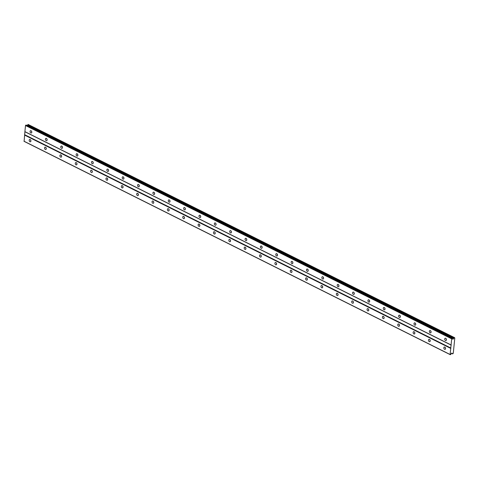 <?xml version="1.0" encoding="UTF-8"?>
<svg xmlns="http://www.w3.org/2000/svg" width="479" height="479" viewBox="0 0 479 479"><rect width="100%" height="100%" fill="white"/><g stroke="black" fill="none" stroke-linecap="round" stroke-linejoin="round"><path stroke-width="0.72" d="M445.476 340.491A1.221 0.82 -109 0 0 445.985 340.539A1.221 0.82 -109 0 0 446.44 339.473A1.221 0.82 -109 0 0 445.692 338.282A1.221 0.82 -109 0 0 445.189 338.234A1.221 0.82 -109 0 0 444.728 339.3A1.221 0.82 -109 0 0 445.476 340.491M30.824 132.934A1.221 0.82 -109 0 0 31.333 132.982A1.221 0.82 -109 0 0 31.788 131.917A1.221 0.82 -109 0 0 31.039 130.725A1.221 0.82 -109 0 0 30.53 130.677A1.221 0.82 -109 0 0 30.075 131.743A1.221 0.82 -109 0 0 30.824 132.934M46.182 140.616A1.221 0.82 -109 0 0 46.685 140.67A1.221 0.82 -109 0 0 47.146 139.605A1.221 0.82 -109 0 0 46.397 138.413A1.221 0.82 -109 0 0 45.888 138.365A1.221 0.82 -109 0 0 45.433 139.431A1.221 0.82 -109 0 0 46.182 140.616M61.534 148.304A1.221 0.82 -109 0 0 62.042 148.358A1.221 0.82 -109 0 0 62.504 147.292A1.221 0.82 -109 0 0 61.755 146.101A1.221 0.82 -109 0 0 61.246 146.053A1.221 0.82 -109 0 0 60.791 147.119A1.221 0.82 -109 0 0 61.534 148.304M76.891 155.992A1.221 0.82 -109 0 0 77.4 156.046A1.221 0.82 -109 0 0 77.861 154.98A1.221 0.82 -109 0 0 77.113 153.789A1.221 0.82 -109 0 0 76.604 153.741A1.221 0.82 -109 0 0 76.149 154.807A1.221 0.82 -109 0 0 76.891 155.992M92.249 163.68A1.221 0.82 -109 0 0 92.758 163.734A1.221 0.82 -109 0 0 93.219 162.662A1.221 0.82 -109 0 0 92.471 161.477A1.221 0.82 -109 0 0 91.962 161.423A1.221 0.82 -109 0 0 91.501 162.495A1.221 0.82 -109 0 0 92.249 163.68M107.607 171.368A1.221 0.82 -109 0 0 108.116 171.422A1.221 0.82 -109 0 0 108.577 170.35A1.221 0.82 -109 0 0 107.829 169.165A1.221 0.82 -109 0 0 107.32 169.111A1.221 0.82 -109 0 0 106.859 170.177A1.221 0.82 -109 0 0 107.607 171.368M122.965 179.056A1.221 0.82 -109 0 0 123.474 179.104A1.221 0.82 -109 0 0 123.935 178.038A1.221 0.82 -109 0 0 123.187 176.853A1.221 0.82 -109 0 0 122.678 176.799A1.221 0.82 -109 0 0 122.217 177.865A1.221 0.82 -109 0 0 122.965 179.056M138.323 186.744A1.221 0.82 -109 0 0 138.832 186.792A1.221 0.82 -109 0 0 139.293 185.726A1.221 0.82 -109 0 0 138.545 184.541A1.221 0.82 -109 0 0 138.036 184.487A1.221 0.82 -109 0 0 137.575 185.553A1.221 0.82 -109 0 0 138.323 186.744M153.681 194.432A1.221 0.82 -109 0 0 154.19 194.48A1.221 0.82 -109 0 0 154.651 193.414A1.221 0.82 -109 0 0 153.903 192.223A1.221 0.82 -109 0 0 153.394 192.175A1.221 0.82 -109 0 0 152.933 193.241A1.221 0.82 -109 0 0 153.681 194.432M169.039 202.12A1.221 0.82 -109 0 0 169.548 202.168A1.221 0.82 -109 0 0 170.009 201.102A1.221 0.82 -109 0 0 169.261 199.911A1.221 0.82 -109 0 0 168.752 199.863A1.221 0.82 -109 0 0 168.291 200.929A1.221 0.82 -109 0 0 169.039 202.12M184.397 209.802A1.221 0.82 -109 0 0 184.906 209.856A1.221 0.82 -109 0 0 185.367 208.79A1.221 0.82 -109 0 0 184.619 207.599A1.221 0.82 -109 0 0 184.11 207.551A1.221 0.82 -109 0 0 183.649 208.616A1.221 0.82 -109 0 0 184.397 209.802M199.755 217.49A1.221 0.82 -109 0 0 200.264 217.544A1.221 0.82 -109 0 0 200.719 216.478A1.221 0.82 -109 0 0 199.977 215.287A1.221 0.82 -109 0 0 199.468 215.239A1.221 0.82 -109 0 0 199.007 216.304A1.221 0.82 -109 0 0 199.755 217.49M215.113 225.178A1.221 0.82 -109 0 0 215.622 225.232A1.221 0.82 -109 0 0 216.077 224.166A1.221 0.82 -109 0 0 215.334 222.974A1.221 0.82 -109 0 0 214.826 222.921A1.221 0.82 -109 0 0 214.364 223.992A1.221 0.82 -109 0 0 215.113 225.178M230.471 232.866A1.221 0.82 -109 0 0 230.98 232.92A1.221 0.82 -109 0 0 231.435 231.848A1.221 0.82 -109 0 0 230.686 230.662A1.221 0.82 -109 0 0 230.183 230.609A1.221 0.82 -109 0 0 229.722 231.68A1.221 0.82 -109 0 0 230.471 232.866M245.829 240.554A1.221 0.82 -109 0 0 246.338 240.608A1.221 0.82 -109 0 0 246.793 239.536A1.221 0.82 -109 0 0 246.044 238.35A1.221 0.82 -109 0 0 245.541 238.297A1.221 0.82 -109 0 0 245.08 239.362A1.221 0.82 -109 0 0 245.829 240.554M261.187 248.242A1.221 0.82 -109 0 0 261.69 248.29A1.221 0.82 -109 0 0 262.151 247.224A1.221 0.82 -109 0 0 261.402 246.038A1.221 0.82 -109 0 0 260.893 245.984A1.221 0.82 -109 0 0 260.438 247.05A1.221 0.82 -109 0 0 261.187 248.242M276.539 255.93A1.221 0.82 -109 0 0 277.048 255.978A1.221 0.82 -109 0 0 277.509 254.912A1.221 0.82 -109 0 0 276.76 253.726A1.221 0.82 -109 0 0 276.251 253.672A1.221 0.82 -109 0 0 275.796 254.738A1.221 0.82 -109 0 0 276.539 255.93M291.897 263.618A1.221 0.82 -109 0 0 292.406 263.666A1.221 0.82 -109 0 0 292.867 262.6A1.221 0.82 -109 0 0 292.118 261.408A1.221 0.82 -109 0 0 291.609 261.36A1.221 0.82 -109 0 0 291.154 262.426A1.221 0.82 -109 0 0 291.897 263.618M307.255 271.306A1.221 0.82 -109 0 0 307.763 271.353A1.221 0.82 -109 0 0 308.225 270.288A1.221 0.82 -109 0 0 307.476 269.096A1.221 0.82 -109 0 0 306.967 269.048A1.221 0.82 -109 0 0 306.506 270.114A1.221 0.82 -109 0 0 307.255 271.306M322.612 278.988A1.221 0.82 -109 0 0 323.121 279.041A1.221 0.82 -109 0 0 323.582 277.976A1.221 0.82 -109 0 0 322.834 276.784A1.221 0.82 -109 0 0 322.325 276.736A1.221 0.82 -109 0 0 321.864 277.802A1.221 0.82 -109 0 0 322.612 278.988M337.97 286.676A1.221 0.82 -109 0 0 338.479 286.729A1.221 0.82 -109 0 0 338.94 285.664A1.221 0.82 -109 0 0 338.192 284.472A1.221 0.82 -109 0 0 337.683 284.424A1.221 0.82 -109 0 0 337.222 285.49A1.221 0.82 -109 0 0 337.97 286.676M353.328 294.363A1.221 0.82 -109 0 0 353.837 294.417A1.221 0.82 -109 0 0 354.298 293.352A1.221 0.82 -109 0 0 353.55 292.16A1.221 0.82 -109 0 0 353.041 292.106A1.221 0.82 -109 0 0 352.58 293.178A1.221 0.82 -109 0 0 353.328 294.363M368.686 302.051A1.221 0.82 -109 0 0 369.195 302.105A1.221 0.82 -109 0 0 369.656 301.034A1.221 0.82 -109 0 0 368.908 299.848A1.221 0.82 -109 0 0 368.399 299.794A1.221 0.82 -109 0 0 367.938 300.866A1.221 0.82 -109 0 0 368.686 302.051M384.044 309.739A1.221 0.82 -109 0 0 384.553 309.793A1.221 0.82 -109 0 0 385.014 308.721A1.221 0.82 -109 0 0 384.266 307.536A1.221 0.82 -109 0 0 383.757 307.482A1.221 0.82 -109 0 0 383.296 308.548A1.221 0.82 -109 0 0 384.044 309.739M399.402 317.427A1.221 0.82 -109 0 0 399.911 317.475A1.221 0.82 -109 0 0 400.372 316.409A1.221 0.82 -109 0 0 399.624 315.224A1.221 0.82 -109 0 0 399.115 315.17A1.221 0.82 -109 0 0 398.654 316.236A1.221 0.82 -109 0 0 399.402 317.427M414.76 325.115A1.221 0.82 -109 0 0 415.269 325.163A1.221 0.82 -109 0 0 415.724 324.097A1.221 0.82 -109 0 0 414.982 322.912A1.221 0.82 -109 0 0 414.473 322.858A1.221 0.82 -109 0 0 414.012 323.924A1.221 0.82 -109 0 0 414.76 325.115M430.118 332.803A1.221 0.82 -109 0 0 430.627 332.851A1.221 0.82 -109 0 0 431.082 331.785A1.221 0.82 -109 0 0 430.34 330.594A1.221 0.82 -109 0 0 429.831 330.546A1.221 0.82 -109 0 0 429.37 331.612A1.221 0.82 -109 0 0 430.118 332.803M444.596 349.305A1.221 0.82 -109 0 0 445.105 349.359A1.221 0.82 -109 0 0 445.56 348.293A1.221 0.82 -109 0 0 444.811 347.101A1.221 0.82 -109 0 0 444.308 347.053A1.221 0.82 -109 0 0 443.847 348.119A1.221 0.82 -109 0 0 444.596 349.305M29.943 141.748A1.221 0.82 -109 0 0 30.452 141.802A1.221 0.82 -109 0 0 30.907 140.736A1.221 0.82 -109 0 0 30.159 139.545A1.221 0.82 -109 0 0 29.656 139.497A1.221 0.82 -109 0 0 29.195 140.563A1.221 0.82 -109 0 0 29.943 141.748M45.301 149.436A1.221 0.82 -109 0 0 45.804 149.49A1.221 0.82 -109 0 0 46.265 148.424A1.221 0.82 -109 0 0 45.517 147.233A1.221 0.82 -109 0 0 45.008 147.179A1.221 0.82 -109 0 0 44.553 148.25A1.221 0.82 -109 0 0 45.301 149.436M60.653 157.124A1.221 0.82 -109 0 0 61.162 157.178A1.221 0.82 -109 0 0 61.623 156.106A1.221 0.82 -109 0 0 60.875 154.921A1.221 0.82 -109 0 0 60.366 154.867A1.221 0.82 -109 0 0 59.911 155.938A1.221 0.82 -109 0 0 60.653 157.124M76.011 164.812A1.221 0.82 -109 0 0 76.52 164.866A1.221 0.82 -109 0 0 76.981 163.794A1.221 0.82 -109 0 0 76.233 162.609A1.221 0.82 -109 0 0 75.724 162.555A1.221 0.82 -109 0 0 75.269 163.62A1.221 0.82 -109 0 0 76.011 164.812M91.369 172.5A1.221 0.82 -109 0 0 91.878 172.548A1.221 0.82 -109 0 0 92.339 171.482A1.221 0.82 -109 0 0 91.591 170.296A1.221 0.82 -109 0 0 91.082 170.243A1.221 0.82 -109 0 0 90.621 171.308A1.221 0.82 -109 0 0 91.369 172.5M106.727 180.188A1.221 0.82 -109 0 0 107.236 180.236A1.221 0.82 -109 0 0 107.697 179.17A1.221 0.82 -109 0 0 106.949 177.984A1.221 0.82 -109 0 0 106.44 177.931A1.221 0.82 -109 0 0 105.979 178.996A1.221 0.82 -109 0 0 106.727 180.188M122.085 187.876A1.221 0.82 -109 0 0 122.594 187.924A1.221 0.82 -109 0 0 123.055 186.858A1.221 0.82 -109 0 0 122.307 185.666A1.221 0.82 -109 0 0 121.798 185.618A1.221 0.82 -109 0 0 121.337 186.684A1.221 0.82 -109 0 0 122.085 187.876M137.443 195.564A1.221 0.82 -109 0 0 137.952 195.612A1.221 0.82 -109 0 0 138.413 194.546A1.221 0.82 -109 0 0 137.665 193.354A1.221 0.82 -109 0 0 137.156 193.306A1.221 0.82 -109 0 0 136.695 194.372A1.221 0.82 -109 0 0 137.443 195.564M152.801 203.246A1.221 0.82 -109 0 0 153.31 203.3A1.221 0.82 -109 0 0 153.771 202.234A1.221 0.82 -109 0 0 153.023 201.042A1.221 0.82 -109 0 0 152.514 200.994A1.221 0.82 -109 0 0 152.053 202.06A1.221 0.82 -109 0 0 152.801 203.246M168.159 210.934A1.221 0.82 -109 0 0 168.668 210.988A1.221 0.82 -109 0 0 169.129 209.922A1.221 0.82 -109 0 0 168.38 208.73A1.221 0.82 -109 0 0 167.872 208.682A1.221 0.82 -109 0 0 167.411 209.748A1.221 0.82 -109 0 0 168.159 210.934M183.517 218.622A1.221 0.82 -109 0 0 184.026 218.675A1.221 0.82 -109 0 0 184.487 217.61A1.221 0.82 -109 0 0 183.738 216.418A1.221 0.82 -109 0 0 183.229 216.364A1.221 0.82 -109 0 0 182.768 217.436A1.221 0.82 -109 0 0 183.517 218.622M198.875 226.31A1.221 0.82 -109 0 0 199.384 226.363A1.221 0.82 -109 0 0 199.839 225.292A1.221 0.82 -109 0 0 199.096 224.106A1.221 0.82 -109 0 0 198.587 224.052A1.221 0.82 -109 0 0 198.126 225.124A1.221 0.82 -109 0 0 198.875 226.31M214.233 233.997A1.221 0.82 -109 0 0 214.742 234.045A1.221 0.82 -109 0 0 215.197 232.98A1.221 0.82 -109 0 0 214.454 231.794A1.221 0.82 -109 0 0 213.945 231.74A1.221 0.82 -109 0 0 213.484 232.806A1.221 0.82 -109 0 0 214.233 233.997M229.591 241.685A1.221 0.82 -109 0 0 230.1 241.733A1.221 0.82 -109 0 0 230.555 240.668A1.221 0.82 -109 0 0 229.806 239.482A1.221 0.82 -109 0 0 229.303 239.428A1.221 0.82 -109 0 0 228.842 240.494A1.221 0.82 -109 0 0 229.591 241.685M244.949 249.373A1.221 0.82 -109 0 0 245.458 249.421A1.221 0.82 -109 0 0 245.913 248.356A1.221 0.82 -109 0 0 245.164 247.17A1.221 0.82 -109 0 0 244.661 247.116A1.221 0.82 -109 0 0 244.2 248.182A1.221 0.82 -109 0 0 244.949 249.373M260.307 257.061A1.221 0.82 -109 0 0 260.81 257.109A1.221 0.82 -109 0 0 261.271 256.043A1.221 0.82 -109 0 0 260.522 254.852A1.221 0.82 -109 0 0 260.013 254.804A1.221 0.82 -109 0 0 259.558 255.87A1.221 0.82 -109 0 0 260.307 257.061M275.659 264.743A1.221 0.82 -109 0 0 276.167 264.797A1.221 0.82 -109 0 0 276.628 263.731A1.221 0.82 -109 0 0 275.88 262.54A1.221 0.82 -109 0 0 275.371 262.492A1.221 0.82 -109 0 0 274.916 263.558A1.221 0.82 -109 0 0 275.659 264.743M291.016 272.431A1.221 0.82 -109 0 0 291.525 272.485A1.221 0.82 -109 0 0 291.986 271.419A1.221 0.82 -109 0 0 291.238 270.228A1.221 0.82 -109 0 0 290.729 270.18A1.221 0.82 -109 0 0 290.274 271.246A1.221 0.82 -109 0 0 291.016 272.431M306.374 280.119A1.221 0.82 -109 0 0 306.883 280.173A1.221 0.82 -109 0 0 307.344 279.107A1.221 0.82 -109 0 0 306.596 277.916A1.221 0.82 -109 0 0 306.087 277.868A1.221 0.82 -109 0 0 305.626 278.934A1.221 0.82 -109 0 0 306.374 280.119M321.732 287.807A1.221 0.82 -109 0 0 322.241 287.861A1.221 0.82 -109 0 0 322.702 286.789A1.221 0.82 -109 0 0 321.954 285.604A1.221 0.82 -109 0 0 321.445 285.55A1.221 0.82 -109 0 0 320.984 286.622A1.221 0.82 -109 0 0 321.732 287.807M337.09 295.495A1.221 0.82 -109 0 0 337.599 295.549A1.221 0.82 -109 0 0 338.06 294.477A1.221 0.82 -109 0 0 337.312 293.292A1.221 0.82 -109 0 0 336.803 293.238A1.221 0.82 -109 0 0 336.342 294.31A1.221 0.82 -109 0 0 337.09 295.495M352.448 303.183A1.221 0.82 -109 0 0 352.957 303.231A1.221 0.82 -109 0 0 353.418 302.165A1.221 0.82 -109 0 0 352.67 300.98A1.221 0.82 -109 0 0 352.161 300.926A1.221 0.82 -109 0 0 351.7 301.992A1.221 0.82 -109 0 0 352.448 303.183M367.806 310.871A1.221 0.82 -109 0 0 368.315 310.919A1.221 0.82 -109 0 0 368.776 309.853A1.221 0.82 -109 0 0 368.028 308.668A1.221 0.82 -109 0 0 367.519 308.614A1.221 0.82 -109 0 0 367.058 309.679A1.221 0.82 -109 0 0 367.806 310.871M383.164 318.559A1.221 0.82 -109 0 0 383.673 318.607A1.221 0.82 -109 0 0 384.134 317.541A1.221 0.82 -109 0 0 383.386 316.356A1.221 0.82 -109 0 0 382.877 316.302A1.221 0.82 -109 0 0 382.416 317.367A1.221 0.82 -109 0 0 383.164 318.559M398.522 326.247A1.221 0.82 -109 0 0 399.031 326.295A1.221 0.82 -109 0 0 399.492 325.229A1.221 0.82 -109 0 0 398.744 324.038A1.221 0.82 -109 0 0 398.235 323.99A1.221 0.82 -109 0 0 397.774 325.055A1.221 0.82 -109 0 0 398.522 326.247M413.88 333.929A1.221 0.82 -109 0 0 414.389 333.983A1.221 0.82 -109 0 0 414.844 332.917A1.221 0.82 -109 0 0 414.101 331.725A1.221 0.82 -109 0 0 413.593 331.678A1.221 0.82 -109 0 0 413.132 332.743A1.221 0.82 -109 0 0 413.88 333.929M429.238 341.617A1.221 0.82 -109 0 0 429.747 341.671A1.221 0.82 -109 0 0 430.202 340.605A1.221 0.82 -109 0 0 429.459 339.413A1.221 0.82 -109 0 0 428.95 339.366A1.221 0.82 -109 0 0 428.489 340.431A1.221 0.82 -109 0 0 429.238 341.617M25.513 125.516L451.685 338.839L451.074 344.964L24.902 131.641L25.513 125.516L25.728 125.205L451.901 338.527L452.392 338.36L452.763 339.252L453.847 338.276A0.563 0.347 -63.4 0 0 454.158 337.827L454.511 337.629L28.051 124.402L454.224 337.725M451.074 344.964L450.122 354.514L450.781 354.526L451.356 353.31L451.901 353.119L452.32 353.574A0.563 0.347 -63.4 0 1 452.559 353.837L452.972 353.694A0.563 0.347 -63.4 0 1 453.278 353.245L454.805 337.946A0.563 0.347 -63.4 0 1 454.565 337.683L454.511 337.629M451.685 338.839L451.901 338.527M450.284 354.694L24.118 141.371L24.902 131.641M25.728 125.205L26.225 125.037L452.392 338.36M27.261 125.558L27.674 124.953A0.563 0.347 116.6 0 0 27.986 124.504L28.051 124.402M451.242 345.143L25.07 131.821M446.123 338.659A1.221 0.82 -109 0 0 446.452 339.629M31.464 131.102A1.221 0.82 -109 0 0 31.8 132.072M46.822 138.79A1.221 0.82 -109 0 0 47.158 139.76M62.18 146.478A1.221 0.82 -109 0 0 62.515 147.448M77.538 154.166A1.221 0.82 -109 0 0 77.873 155.136M92.896 161.854A1.221 0.82 -109 0 0 93.231 162.818M108.254 169.536A1.221 0.82 -109 0 0 108.589 170.506M123.612 177.224A1.221 0.82 -109 0 0 123.947 178.194M138.97 184.912A1.221 0.82 -109 0 0 139.305 185.882M154.328 192.6A1.221 0.82 -109 0 0 154.663 193.57M169.686 200.288A1.221 0.82 -109 0 0 170.021 201.258M185.044 207.976A1.221 0.82 -109 0 0 185.379 208.946M200.402 215.664A1.221 0.82 -109 0 0 200.737 216.634M215.76 223.352A1.221 0.82 -109 0 0 216.089 224.322M231.118 231.04A1.221 0.82 -109 0 0 231.447 232.004M246.469 238.722A1.221 0.82 -109 0 0 246.805 239.692M261.827 246.41A1.221 0.82 -109 0 0 262.163 247.38M277.185 254.098A1.221 0.82 -109 0 0 277.521 255.067M292.543 261.785A1.221 0.82 -109 0 0 292.879 262.755M307.901 269.473A1.221 0.82 -109 0 0 308.236 270.443M323.259 277.161A1.221 0.82 -109 0 0 323.594 278.131M338.617 284.849A1.221 0.82 -109 0 0 338.952 285.819M353.975 292.537A1.221 0.82 -109 0 0 354.31 293.501M369.333 300.225A1.221 0.82 -109 0 0 369.668 301.189M384.691 307.907A1.221 0.82 -109 0 0 385.026 308.877M400.049 315.595A1.221 0.82 -109 0 0 400.384 316.565M415.407 323.283A1.221 0.82 -109 0 0 415.742 324.253M430.765 330.971A1.221 0.82 -109 0 0 431.094 331.941M27.674 124.953L453.847 338.276M453.302 339.06L452.523 338.671M450.949 348.083L24.776 134.761M24.561 135.072L450.733 348.395M450.122 354.514L23.95 141.191M452.32 353.574L451.613 353.221M27.986 124.504L454.158 337.827M445.242 347.479A1.221 0.82 -109 0 0 445.572 348.449M30.584 139.922A1.221 0.82 -109 0 0 30.919 140.892M45.942 147.61A1.221 0.82 -109 0 0 46.277 148.574M61.3 155.298A1.221 0.82 -109 0 0 61.635 156.262M76.658 162.98A1.221 0.82 -109 0 0 76.993 163.95M92.016 170.668A1.221 0.82 -109 0 0 92.351 171.638M107.374 178.356A1.221 0.82 -109 0 0 107.709 179.326M122.732 186.044A1.221 0.82 -109 0 0 123.067 187.014M138.09 193.732A1.221 0.82 -109 0 0 138.425 194.702M153.448 201.419A1.221 0.82 -109 0 0 153.783 202.389M168.806 209.107A1.221 0.82 -109 0 0 169.141 210.077M184.164 216.795A1.221 0.82 -109 0 0 184.499 217.759M199.521 224.483A1.221 0.82 -109 0 0 199.857 225.447M214.879 232.165A1.221 0.82 -109 0 0 215.209 233.135M230.237 239.853A1.221 0.82 -109 0 0 230.567 240.823M245.589 247.541A1.221 0.82 -109 0 0 245.925 248.511M260.947 255.229A1.221 0.82 -109 0 0 261.283 256.199M276.305 262.917A1.221 0.82 -109 0 0 276.64 263.887M291.663 270.605A1.221 0.82 -109 0 0 291.998 271.575M307.021 278.293A1.221 0.82 -109 0 0 307.356 279.263M322.379 285.981A1.221 0.82 -109 0 0 322.714 286.945M337.737 293.663A1.221 0.82 -109 0 0 338.072 294.633M353.095 301.351A1.221 0.82 -109 0 0 353.43 302.321M368.453 309.039A1.221 0.82 -109 0 0 368.788 310.009M383.811 316.727A1.221 0.82 -109 0 0 384.146 317.697M399.169 324.415A1.221 0.82 -109 0 0 399.504 325.385M414.527 332.103A1.221 0.82 -109 0 0 414.862 333.073M429.885 339.791A1.221 0.82 -109 0 0 430.214 340.761M452.559 353.837L451.446 353.28M452.613 353.891L451.41 353.292"/></g></svg>
